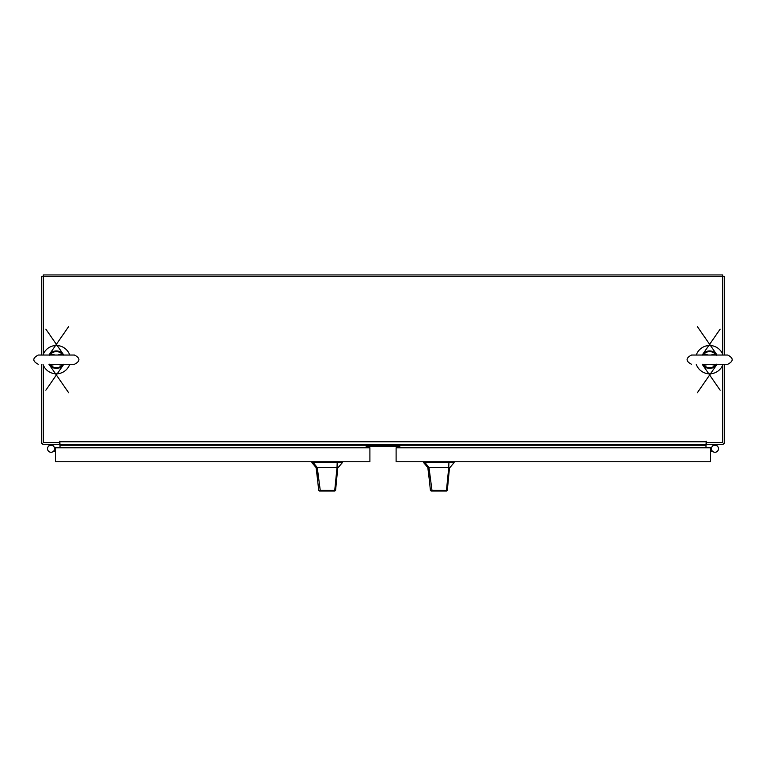 <?xml version="1.0" encoding="UTF-8"?>
<svg xmlns="http://www.w3.org/2000/svg" width="766" height="766" viewBox="0 0 766 766"><rect width="100%" height="100%" fill="white"/><g stroke="black" fill="none" stroke-linecap="round" stroke-linejoin="round"><path stroke-width="1.15" d="M399.143 446.377A0.843 0.843 0 0 1 399.795 446.693A0.843 0.843 0 0 0 399.143 446.377A0.843 0.843 0 0 1 399.795 446.693A0.843 0.843 0 0 0 399.143 446.377A0.843 0.843 0 0 1 399.795 446.693A0.843 0.843 0 0 0 399.143 446.377L366.857 446.377A0.843 0.843 0 0 0 366.205 446.693A0.843 0.843 0 0 1 366.857 446.377A0.843 0.843 0 0 0 366.205 446.693A0.843 0.843 0 0 1 366.857 446.377A0.843 0.843 0 0 0 366.205 446.693A0.843 0.843 0 0 1 366.857 446.377M69.735 355.031A14.142 14.142 0 0 0 43.001 355.031M43.001 364.29A14.142 14.142 0 0 0 69.735 364.29M722.74 354.352L722.74 274.946L43.26 274.946L43.26 354.352M705.946 447.784L706.156 441.168L706.367 442.633L722.74 442.633L722.74 364.97M724.483 278.69L724.483 355.031L724.483 276.698L41.517 276.698L41.517 355.031L41.517 278.69M43.26 364.97L43.26 442.633L59.633 442.633L59.844 441.168L60.054 447.784M41.651 442.633L41.517 441.791A2.585 2.585 0 0 0 44.102 444.376L721.898 444.376A2.585 2.585 0 0 0 724.483 441.791L724.483 364.29L724.349 442.633M399.795 447.784L399.795 445.659L366.205 445.659L366.205 447.784M706.367 442.633L706.367 444.376L713.366 444.376M722.999 355.031A14.142 14.142 0 0 0 696.265 355.031M696.265 364.29A14.142 14.142 0 0 0 722.999 364.29M41.517 441.791L41.517 364.29L41.517 441.791M52.624 444.376L59.633 444.376L59.633 442.633M724.473 442.633A2.001 2.001 0 0 1 722.74 444.366L722.74 444.242M49.474 444.376L43.26 444.242M722.74 444.376L716.516 444.376M448.12 482.025L449.518 467.576L447.325 490.297L446.492 491.054L432.637 491.054L431.995 490.47L428.989 467.576L425.025 462.616L423.636 462.616L427.83 467.576L448.752 467.576L446.454 490.432L447.325 490.297M434.063 491.054L431.239 491.054L430.406 490.297L428.031 467.576M442.968 467.576L444.357 467.576M446.176 491.054L443.064 491.054M430.406 490.297L446.454 490.432L445.726 491.054M449.518 467.576L448.752 467.576L448.905 462.616L425.025 462.616M449.901 467.576L454.094 462.616L448.905 462.616M431.239 491.054L432.637 491.054M433.977 491.054L443.763 491.054M710.522 448.991L712.026 446.76A3.533 3.533 0 0 0 713.749 452.055L710.522 450.887M711.595 449.834A3.533 3.533 0 0 1 713.855 445.381A3.533 3.533 0 0 1 718.307 447.65A3.533 3.533 0 0 1 716.038 452.093A3.533 3.533 0 0 1 711.595 449.834A3.533 3.533 0 0 1 713.855 445.381A3.533 3.533 0 0 1 718.307 447.65A3.533 3.533 0 0 1 716.038 452.093A3.533 3.533 0 0 1 711.595 449.834M711.901 446.942A3.533 3.533 0 0 1 718.02 446.99A3.533 3.533 0 0 1 713.539 451.978M52.136 444.376L53.706 446.396A3.533 3.533 0 0 1 54.108 446.942A3.533 3.533 0 0 0 49.388 445.62A3.533 3.533 0 0 0 47.875 450.284A3.533 3.533 0 0 0 52.471 451.978A3.533 3.533 0 0 1 48.411 446.396L49.982 444.376M52.26 452.055L55.487 450.887M55.487 448.991L53.984 446.76M54.415 449.834A3.533 3.533 0 0 1 49.972 452.093A3.533 3.533 0 0 1 47.703 447.65A3.533 3.533 0 0 1 52.145 445.381A3.533 3.533 0 0 1 54.415 449.834A3.533 3.533 0 0 1 49.972 452.093A3.533 3.533 0 0 1 47.703 447.65A3.533 3.533 0 0 1 52.145 445.381A3.533 3.533 0 0 1 54.415 449.834M712.303 446.396L713.874 444.376M716.028 444.376L717.598 446.396M43.26 444.366A2.001 2.001 0 0 1 41.527 442.633M336.398 482.025L337.787 467.576L335.594 490.297L334.761 491.054L320.906 491.054L320.265 490.47L317.258 467.576L313.294 462.616L311.906 462.616L316.099 467.576L337.021 467.576L334.732 490.432L335.594 490.297M322.697 491.054L319.508 491.054L318.675 490.297L316.31 467.576M331.247 467.576L332.626 467.576M334.445 491.054L333.756 491.054M318.675 490.297L334.732 490.432L333.995 491.054M337.787 467.576L337.021 467.576L337.184 462.616L313.294 462.616M338.179 467.576L342.364 462.616L337.184 462.616M319.508 491.054L320.906 491.054M322.247 491.054L331.333 491.054M327.484 491.054L326.795 491.054M63.214 364.195L61.969 365.42L62.458 365.928L63.683 364.444L45.874 390.162M68.653 392.747L48.957 364.29A8.732 8.732 0 0 0 63.769 364.29A8.732 8.732 0 0 1 48.967 364.29L50.278 365.928L49.139 364.29M49.522 355.137L50.767 353.902L50.278 353.404L49.053 354.888L68.653 326.575M45.874 329.16L63.779 355.031A8.732 8.732 0 0 0 48.967 355.031A8.732 8.732 0 0 1 63.769 355.031L62.458 353.404L63.597 355.031M55.104 364.29L50.767 365.42L49.905 364.29M50.326 365.717L50.767 365.42A8.033 8.033 0 0 0 61.969 365.42L57.632 364.29M57.632 355.031L61.969 353.902L62.831 355.031M62.41 353.614L61.969 353.902A8.033 8.033 0 0 0 50.767 353.902L55.104 355.031M50.163 364.396L49.522 364.195M50.326 353.614L49.139 355.031M62.573 354.926L63.214 355.137M62.41 365.717L63.597 364.29M716.478 364.195L715.233 365.42L715.722 365.928L716.947 364.444L697.347 392.747M720.126 390.162L702.221 364.29A8.732 8.732 0 0 0 717.033 364.29A8.732 8.732 0 0 1 702.231 364.29L703.542 365.928L702.403 364.29M702.786 355.137L704.031 353.902L703.542 353.404L702.317 354.888L720.126 329.16M697.347 326.575L717.043 355.031A8.732 8.732 0 0 0 702.499 354.629A8.732 8.732 0 0 1 717.033 355.031L715.722 353.404L716.861 355.031M708.368 364.29L704.031 365.42L703.169 364.29M703.59 365.717L704.031 365.42A8.033 8.033 0 0 0 715.233 365.42L710.896 364.29M710.896 355.031L715.233 353.902L716.095 355.031M715.674 353.614L715.233 353.902A8.033 8.033 0 0 0 704.031 353.902L708.368 355.031M703.427 364.396L702.786 364.195M703.59 353.614L702.403 355.031M715.837 354.926L716.478 355.137M715.674 365.717L716.861 364.29M715.722 365.928A8.732 8.732 0 0 1 703.542 365.928A8.732 8.732 0 0 0 715.722 365.928M703.542 353.404A8.732 8.732 0 0 1 715.722 353.404A8.732 8.732 0 0 0 703.542 353.404M55.487 461.754L55.487 447.784L369.901 447.784L369.901 461.754L55.487 461.754M396.108 461.754L396.108 447.784L710.522 447.784L710.522 461.754L396.108 461.754M706.367 441.791L59.633 441.791M60.054 445.218L705.946 445.218M451.423 462.616L451.423 461.754M426.308 461.754L426.308 462.616M452.515 462.616L452.515 461.754M425.226 462.616L425.226 461.754M339.702 462.616L339.702 461.754M314.577 461.754L314.577 462.616M340.784 462.616L340.784 461.754M313.495 462.616L313.495 461.754M429.353 480.215L427.83 467.576M454.094 462.616L454.094 461.754M423.636 462.616L423.636 461.754M317.622 480.215L316.099 467.576M342.373 462.616L342.373 461.754M311.906 462.616L311.906 461.754M50.958 364.29L74.436 364.29C80.411 361.207 80.411 358.124 74.436 355.031L38.3 355.031C32.325 358.124 32.325 361.207 38.3 364.29M704.232 364.29L727.7 364.29C733.675 361.207 733.675 358.124 727.7 355.031L715.042 355.031M727.7 355.031L691.564 355.031C685.589 358.124 685.589 361.207 691.564 364.29"/></g></svg>

